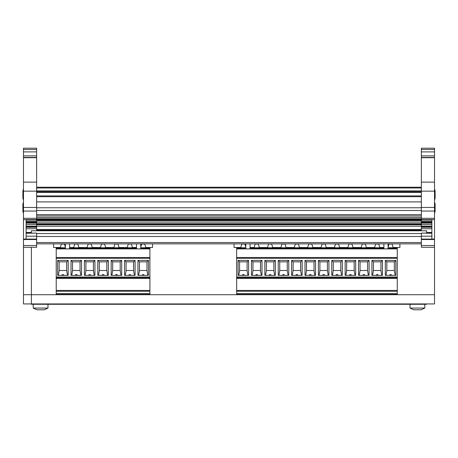<?xml version="1.0" encoding="UTF-8"?>
<svg xmlns="http://www.w3.org/2000/svg" width="458" height="458" viewBox="0 0 458 458"><rect width="100%" height="100%" fill="white"/><g stroke="black" fill="none" stroke-linecap="round" stroke-linejoin="round"><path stroke-width="0.69" d="M31.384 247.286L31.384 304.278L426.616 304.278L426.616 303.935M23.478 200.203L22.9 198.28L22.9 190.9L23.478 188.971M434.522 202.15A7.38 7.38 0 0 1 435.1 204.073L435.1 211.453L434.522 213.376L435.1 211.453M434.522 188.971A7.38 7.38 0 0 1 435.1 190.9L435.1 198.28L434.522 200.203M421.349 228.622L421.349 230.769L426.616 230.798L31.384 230.769L31.384 233.099M421.349 221.225L421.349 219.926L431.888 219.926L431.888 239.093L421.349 239.093L421.349 247.286L434.522 247.286L434.522 303.935L23.478 303.935L23.478 155.857L36.651 155.857L36.651 221.225M23.478 239.093L26.112 239.093L26.112 219.926L36.651 219.926M36.651 151.901L36.651 148.215L23.478 148.215L23.478 151.901L36.651 151.901L36.651 155.857M23.478 155.857L23.478 151.901M31.384 232.481L26.112 232.481M26.112 239.093L36.651 239.093L36.651 233.099L26.112 233.277M23.478 157.438L36.651 157.438M36.651 239.093L36.651 247.286L23.478 247.286M36.651 228.622L36.651 230.769L31.384 230.769M26.112 228.731L36.651 228.731L36.651 221.243L26.112 221.243L26.112 222.096L421.349 222.113L421.349 224.517M36.651 224.517L26.112 224.62M421.349 243.862L36.651 243.862M434.522 247.286L434.522 157.707L421.349 157.707L421.349 219.926M421.349 157.707L421.349 151.901L434.522 151.901L434.522 155.857L421.349 155.857M421.349 148.215L434.522 148.215L421.349 148.215L421.349 151.901M421.349 239.093L421.349 233.099L431.888 233.277M426.616 230.769L426.616 233.099M434.522 157.707L434.522 155.857M434.522 148.215L434.522 151.901M431.888 232.481L426.616 232.481M434.522 157.438L421.349 157.438M431.888 228.731L421.349 228.731L421.349 224.62L431.888 224.62M421.349 222.096L421.349 221.243L431.888 221.243L431.888 222.096L421.349 222.096M418.904 309.785L413.706 309.785L410.019 308.074L424.772 308.074L421.085 309.785L418.904 309.785M42.113 309.785L36.915 309.785L33.228 308.074L47.981 308.074L44.294 309.785L42.113 309.785M236.649 277.8L236.649 257.511L236.649 258.301L397.269 258.301L397.269 277.8L236.649 277.8L236.649 278.384L397.269 278.384L397.269 277.8M397.269 293.607L236.649 293.607L236.649 290.446L236.649 291.236L397.269 291.236L397.269 294.397L236.649 294.397L236.649 293.607L236.649 294.397M236.649 293.526L236.649 292.736M397.269 278.384L397.269 290.446L236.649 290.446L236.649 278.384M397.269 257.511L236.649 257.511L236.649 248.9L397.269 248.9L397.269 258.301M245.82 246.936L245.82 248.379L236.649 248.379L236.649 248.9M236.649 248.379L236.649 247.497M236.649 288.574L236.649 281.779M397.269 247.497L397.269 248.9M236.649 290.446L397.269 290.446L397.269 291.236M397.269 293.526L397.269 292.736M245.82 244.091L245.82 248.86L250.034 248.86L250.034 243.862M383.884 244.091L383.884 248.86L388.103 248.86L388.103 243.862M260.482 261.856L252.971 261.856L251.459 260.407L261.999 260.407L260.482 261.856L260.482 270.501L252.971 270.501L252.971 261.856M248.614 260.407L248.614 275.35L238.074 275.35L238.074 260.407L248.614 260.407L247.097 261.856L247.097 270.501L247.921 275.35M236.649 285.763L236.649 286.365L236.649 285.763M287.252 261.856L287.252 270.501L279.741 270.501L279.741 261.856L278.229 260.407L288.769 260.407L287.252 261.856L279.741 261.856M238.761 275.35L239.586 270.501L239.586 261.856L238.074 260.407M247.097 261.856L239.586 261.856M239.586 270.501L247.097 270.501M242.19 275.35A1.208 1.093 180 0 1 244.492 275.35M261.999 260.407L261.999 275.35L251.459 275.35L251.459 260.407M261.306 275.35L260.482 270.501M255.575 275.35A1.208 1.093 180 0 1 257.877 275.35M288.076 275.35L287.252 270.501M278.916 275.35L279.741 270.501M282.346 275.35A1.208 1.093 180 0 1 284.647 275.35M288.769 260.407L288.769 275.35L278.229 275.35L278.229 260.407M275.384 260.407L275.384 275.35L264.844 275.35L264.844 260.407L275.384 260.407L273.867 261.856L273.867 270.501L274.691 275.35M273.867 261.856L266.356 261.856L264.844 260.407M265.531 275.35L266.356 270.501L266.356 261.856M266.356 270.501L273.867 270.501M268.961 275.35A1.208 1.093 180 0 1 271.262 275.35M252.656 248.379L252.959 248.225A1.317 1.317 0 0 0 250.532 248.225L266.344 248.225A1.317 1.317 0 0 0 263.917 248.225L264.22 248.379M236.649 285.162L236.649 286.365M236.649 282.494L236.649 287.853M369.079 260.407L369.079 275.35L358.54 275.35L358.54 260.407L369.079 260.407L367.562 261.856L367.562 270.501L368.387 275.35M315.539 275.35L304.999 275.35L304.999 260.407L315.539 260.407L315.539 275.35M315.539 260.407L314.022 261.856L314.022 270.501L314.846 275.35M301.461 275.35L300.637 270.501L293.126 270.501L293.126 261.856L291.614 260.407L302.154 260.407L300.637 261.856L300.637 270.501M292.301 275.35L293.126 270.501M295.731 275.35A1.208 1.093 180 0 1 298.032 275.35M252.146 275.35L252.971 270.501M279.426 248.379L279.729 248.225A1.317 1.317 0 0 0 277.302 248.225L293.114 248.225A1.317 1.317 0 0 0 290.687 248.225L290.99 248.379M328.924 260.407L328.924 275.35L318.384 275.35L318.384 260.407L328.924 260.407L327.407 261.856L327.407 270.501L328.231 275.35M327.407 261.856L319.896 261.856L318.384 260.407M319.071 275.35L319.896 270.501L319.896 261.856M319.896 270.501L327.407 270.501M300.637 261.856L293.126 261.856M302.154 260.407L302.154 275.35L291.614 275.35L291.614 260.407M335.886 275.35A1.208 1.093 180 0 1 338.187 275.35M342.309 260.407L342.309 275.35L331.769 275.35L331.769 260.407L342.309 260.407L340.792 261.856L333.281 261.856L331.769 260.407M306.196 248.379L306.499 248.225A1.317 1.317 0 0 0 304.072 248.225L319.884 248.225A1.317 1.317 0 0 0 317.457 248.225L317.76 248.379M359.227 275.35L360.051 270.501L367.562 270.501M362.656 275.35A1.208 1.093 180 0 1 364.957 275.35M332.456 275.35L333.281 270.501L333.281 261.856M333.281 270.501L340.792 270.501L340.792 261.856M314.022 261.856L306.511 261.856L304.999 260.407M305.686 275.35L306.511 270.501L314.022 270.501M309.116 275.35A1.208 1.093 180 0 1 311.417 275.35M306.511 270.501L306.511 261.856M332.966 248.379L333.269 248.225A1.317 1.317 0 0 0 330.848 248.225L346.654 248.225A1.317 1.317 0 0 0 344.233 248.225L344.53 248.379M322.501 275.35A1.208 1.093 180 0 1 324.802 275.35M341.616 275.35L340.792 270.501M355.002 275.35L354.177 270.501L346.666 270.501L346.666 261.856L345.155 260.407L355.694 260.407L354.177 261.856L346.666 261.856M345.842 275.35L346.666 270.501M349.271 275.35A1.208 1.093 180 0 1 351.572 275.35M245.82 247.761L236.649 247.761M383.884 246.936L383.884 247.761L373.093 247.761M371.329 247.761L359.707 247.761M357.944 247.761L346.322 247.761M344.559 247.761L332.937 247.761M331.174 247.761L319.552 247.761M317.789 247.761L306.167 247.761M304.404 247.761L292.782 247.761M291.019 247.761L279.397 247.761M277.634 247.761L266.012 247.761M264.249 247.761L252.627 247.761M250.864 247.761L250.034 247.761M397.269 247.761L388.103 247.761M355.694 260.407L355.694 275.35L345.155 275.35L345.155 260.407M367.562 261.856L360.051 261.856L358.54 260.407M360.051 270.501L360.051 261.856M359.736 248.379L360.04 248.225A1.317 1.317 0 0 0 357.618 248.225L373.425 248.225A1.317 1.317 0 0 0 371.003 248.225L371.301 248.379M383.884 247.761L383.884 248.379L373.121 248.379M354.177 261.856L354.177 270.501M371.925 260.407L382.464 260.407L380.947 261.856L373.436 261.856L371.925 260.407L371.925 275.35L382.464 275.35L382.464 260.407M372.612 275.35L373.436 270.501L380.947 270.501L381.772 275.35M376.041 275.35A1.208 1.093 180 0 1 378.342 275.35M373.436 270.501L373.436 261.856M380.947 261.856L380.947 270.501M395.849 275.35L385.31 275.35L385.31 260.407L395.849 260.407L395.849 275.35M395.849 260.407L394.332 261.856L394.332 270.501L395.157 275.35M385.997 275.35L386.821 270.501L394.332 270.501M394.332 261.856L386.821 261.856L385.31 260.407M386.821 270.501L386.821 261.856M389.426 275.35A1.208 1.093 180 0 1 391.727 275.35M245.82 247.171L244.933 244.074L241.75 244.074L240.771 247.497L234.015 247.497L234.015 243.879L245.82 243.879M250.034 247.497L251.31 247.497M252.186 247.497L254.156 247.497L255.135 244.074L258.318 244.074L259.297 247.497L264.695 247.497M265.571 247.497L267.541 247.497L268.52 244.074L271.709 244.074L272.682 247.497L278.08 247.497M278.956 247.497L280.926 247.497L281.905 244.074L285.094 244.074L286.067 247.497L291.465 247.497M292.341 247.497L294.311 247.497L295.29 244.074L298.479 244.074L299.452 247.497L304.851 247.497M305.726 247.497L307.696 247.497L308.675 244.074L311.864 244.074L312.837 247.497L318.236 247.497M319.111 247.497L321.081 247.497L322.06 244.074L325.249 244.074L326.222 247.497L331.621 247.497M332.497 247.497L334.466 247.497L335.445 244.074L338.634 244.074L339.607 247.497L345.006 247.497M345.882 247.497L347.851 247.497L348.83 244.074L352.019 244.074L352.992 247.497L358.391 247.497M359.267 247.497L361.236 247.497L362.215 244.074L365.404 244.074L366.377 247.497L371.776 247.497M372.652 247.497L374.627 247.497L375.6 244.074L378.789 244.074L379.762 247.497L383.884 247.497M388.103 243.879L399.908 243.879L399.908 247.497L393.147 247.497L392.174 244.074L388.985 244.074L388.103 247.171M250.034 243.879L383.884 243.879M421.349 196.694L36.651 196.694M421.349 187.213L36.651 187.213M421.349 191.69L36.651 191.69M71.746 247.497L73.721 247.497L74.694 244.074L77.883 244.074L78.856 247.497L84.255 247.497M85.131 247.497L87.106 247.497L88.079 244.074L91.268 244.074L92.241 247.497L97.64 247.497M111.025 247.497L105.626 247.497L104.653 244.074L101.464 244.074L100.491 247.497L98.516 247.497M124.416 247.497L119.011 247.497L118.038 244.074L114.849 244.074L113.876 247.497L111.901 247.497M136.524 247.497L132.396 247.497L131.423 244.074L128.234 244.074L127.261 247.497L125.286 247.497M136.524 244.091L136.524 248.86L140.738 248.86L140.738 243.862M69.599 243.879L136.524 243.879M65.38 244.091L65.38 248.86L69.599 248.86L69.599 243.862M65.38 247.171L64.498 244.074L61.309 244.074L60.336 247.497L53.575 247.497L53.575 243.879L65.38 243.879M69.599 247.497L70.87 247.497M140.738 243.879L152.543 243.879L152.543 247.497L145.781 247.497L144.808 244.074L141.619 244.074L140.738 247.171M75.141 275.35A1.208 1.093 180 0 1 77.436 275.35M88.526 275.35A1.208 1.093 180 0 1 90.821 275.35M128.681 275.35A1.208 1.093 180 0 1 130.977 275.35M61.756 275.35A1.208 1.093 180 0 1 64.051 275.35M142.066 275.35A1.208 1.093 180 0 1 144.362 275.35M115.296 275.35A1.208 1.093 180 0 1 117.592 275.35M149.909 247.497L149.909 277.8L56.214 277.8L56.214 258.301L149.909 258.301M149.909 247.761L140.738 247.761M136.524 246.936L136.524 247.761L125.732 247.761M123.941 248.379L126.064 248.225A1.317 1.317 0 0 0 123.637 248.225L112.679 248.225A1.317 1.317 0 0 0 110.252 248.225L112.376 248.379M97.17 248.379L99.294 248.225A1.317 1.317 0 0 0 96.867 248.225L85.909 248.225A1.317 1.317 0 0 0 83.482 248.225L85.606 248.379M70.4 248.379L72.524 248.225A1.317 1.317 0 0 0 70.097 248.225L69.599 248.379M65.38 246.936L65.38 248.379L56.214 248.379L56.214 248.9L149.909 248.9M65.38 247.761L56.214 247.761L56.214 248.379M149.909 257.511L56.214 257.511L56.214 258.301L56.214 248.9M56.214 290.446L56.214 278.384L149.909 278.384L149.909 290.446L56.214 290.446L149.909 290.446L149.909 294.397L56.214 294.397L56.214 290.446L56.214 291.236L149.909 291.236M134.412 275.35L133.587 270.501L126.076 270.501L126.076 261.856L124.559 260.407L135.099 260.407L135.099 275.35L124.559 275.35L124.559 260.407M125.252 275.35L126.076 270.501M135.099 260.407L133.587 261.856L133.587 270.501M133.587 261.856L126.076 261.856M138.637 275.35L139.461 270.501L139.461 261.856L137.944 260.407L148.484 260.407L146.972 261.856L139.461 261.856M148.484 260.407L148.484 275.35L137.944 275.35L137.944 260.407M149.909 278.384L149.909 277.8M149.909 293.526L149.909 292.736M123.969 247.761L112.347 247.761M110.584 247.761L98.962 247.761M97.199 247.761L85.577 247.761M83.814 247.761L72.192 247.761M70.429 247.761L69.599 247.761M139.461 270.501L146.972 270.501L146.972 261.856M147.797 275.35L146.972 270.501M136.524 247.761L136.524 248.379L125.761 248.379M111.867 275.35L112.691 270.501L112.691 261.856L111.174 260.407L121.713 260.407L120.196 261.856L112.691 261.856M121.713 260.407L121.713 275.35L111.174 275.35L111.174 260.407M149.909 293.607L56.214 293.607L56.214 294.397M108.328 260.407L108.328 275.35L97.789 275.35L97.789 260.407L108.328 260.407L106.811 261.856L106.811 270.501L107.641 275.35M98.481 275.35L99.306 270.501L99.306 261.856L97.789 260.407M101.911 275.35A1.208 1.093 180 0 1 104.206 275.35M99.306 270.501L106.811 270.501M106.811 261.856L99.306 261.856M56.214 293.526L56.214 292.736M94.943 260.407L94.943 275.35L84.404 275.35L84.404 260.407L94.943 260.407L93.426 261.856L93.426 270.501L94.256 275.35M85.096 275.35L85.921 270.501L85.921 261.856L84.404 260.407M85.921 270.501L93.426 270.501M93.426 261.856L85.921 261.856M120.196 261.856L120.196 270.501L121.026 275.35M112.691 270.501L120.196 270.501M71.711 275.35L72.536 270.501L72.536 261.856L71.019 260.407L81.558 260.407L80.041 261.856L72.536 261.856M81.558 260.407L81.558 275.35L71.019 275.35L71.019 260.407M80.871 275.35L80.041 270.501L72.536 270.501M56.214 278.384L56.214 277.8M56.214 285.763L56.214 286.365L56.214 285.763M56.214 285.162L56.214 286.365M56.214 282.494L56.214 287.853M56.214 288.574L56.214 281.779M68.173 260.407L68.173 275.35L57.634 275.35L57.634 260.407L68.173 260.407L66.656 261.856L66.656 270.501L67.486 275.35M80.041 261.856L80.041 270.501M66.656 261.856L59.151 261.856L57.634 260.407M58.326 275.35L59.151 270.501L59.151 261.856M59.151 270.501L66.656 270.501M22.9 211.453L23.478 213.376L22.9 211.453L22.9 204.073L23.478 202.15L22.9 204.073M23.478 219.622L36.651 219.622M36.651 149.531L23.478 149.531M23.478 294.712L434.522 294.712M26.112 236.191L36.651 236.191M23.478 157.707L36.651 157.707M23.478 245.528L36.651 245.528M23.478 239.528L36.651 239.528M23.478 218.306L36.651 218.306M23.478 211.058L36.651 211.058M23.478 207.451L36.651 207.451M23.478 191.163L36.651 191.163M23.478 182.124L36.651 182.124M26.112 227.254L36.651 227.254M26.112 226.922L36.651 226.922M26.112 226.206L36.651 226.206M26.112 223.143L36.651 223.143M26.112 222.817L36.651 222.817M434.522 219.622L421.349 219.622M434.522 239.093L431.888 239.093M421.349 149.531L434.522 149.531M431.888 236.191L421.349 236.191M434.522 239.528L421.349 239.528M434.522 245.528L421.349 245.528M434.522 218.306L421.349 218.306M434.522 207.451L421.349 207.451M434.522 211.058L421.349 211.058M434.522 191.163L421.349 191.163M434.522 182.124L421.349 182.124M431.888 227.254L421.349 227.254M431.888 226.922L421.349 226.922M431.888 226.206L421.349 226.206M431.888 223.143L421.349 223.143M431.888 222.817L421.349 222.817M357.916 248.379L346.351 248.379M250.835 248.379L250.034 248.379M277.605 248.379L266.041 248.379M304.375 248.379L292.811 248.379M331.145 248.379L319.581 248.379M236.649 277.01L397.269 277.01M397.269 248.379L388.103 248.379M421.349 188.003L36.651 188.003M421.349 190.9L36.651 190.9M421.349 192.48L36.651 192.48M421.349 195.904L36.651 195.904M421.349 201.898L36.651 201.898M421.349 207.772L36.651 207.772M421.349 210.474L36.651 210.474M421.349 214.653L36.651 214.653M421.349 215.97L36.651 215.97M421.349 217.527L36.651 217.527M421.349 219.588L36.651 219.588M421.349 220.309L36.651 220.309M421.349 220.636L36.651 220.636M421.349 223.693L36.651 223.693M421.349 224.414L36.651 224.414M421.349 224.746L36.651 224.746M421.349 229.515L36.651 229.515M421.349 230.231L36.651 230.231M421.349 233.569L36.651 233.569M421.349 236.471L36.651 236.471M421.349 242.545L36.651 242.545M149.909 248.379L140.738 248.379M110.555 248.379L98.991 248.379M83.785 248.379L72.221 248.379M56.214 277.01L149.909 277.01M26.112 233.099L36.651 233.099M431.888 233.099L421.349 233.099M424.772 308.074L424.772 304.278L424.772 308.074L421.085 309.785M410.019 308.074L410.019 304.278L410.019 308.074L413.706 309.785M47.981 308.074L47.981 304.278L47.981 308.074L44.294 309.785M33.228 308.074L33.228 304.278L33.228 308.074L36.915 309.785M257.156 274.657A1.317 1.317 0 0 0 256.303 274.657M297.311 274.657A1.317 1.317 0 0 0 296.458 274.657M337.466 274.657A1.317 1.317 0 0 0 336.613 274.657M350.851 274.657A1.317 1.317 0 0 0 349.998 274.657M270.541 274.657A1.317 1.317 0 0 0 269.688 274.657M283.926 274.657A1.317 1.317 0 0 0 283.073 274.657M364.236 274.657A1.317 1.317 0 0 0 363.383 274.657M324.081 274.657A1.317 1.317 0 0 0 323.228 274.657M377.621 274.657A1.317 1.317 0 0 0 376.768 274.657M391.006 274.657A1.317 1.317 0 0 0 390.153 274.657M243.77 274.657A1.317 1.317 0 0 0 242.917 274.657M310.696 274.657A1.317 1.317 0 0 0 309.843 274.657M36.651 218.844L421.349 218.844M36.651 226.218L421.349 226.218M36.651 230.586L421.349 230.586M76.715 274.657A1.317 1.317 0 0 0 75.862 274.657M90.1 274.657A1.317 1.317 0 0 0 89.247 274.657M130.255 274.657A1.317 1.317 0 0 0 129.402 274.657M63.33 274.657A1.317 1.317 0 0 0 62.477 274.657M143.64 274.657A1.317 1.317 0 0 0 142.787 274.657M116.87 274.657A1.317 1.317 0 0 0 116.017 274.657M103.485 274.657A1.317 1.317 0 0 0 102.632 274.657"/></g></svg>
